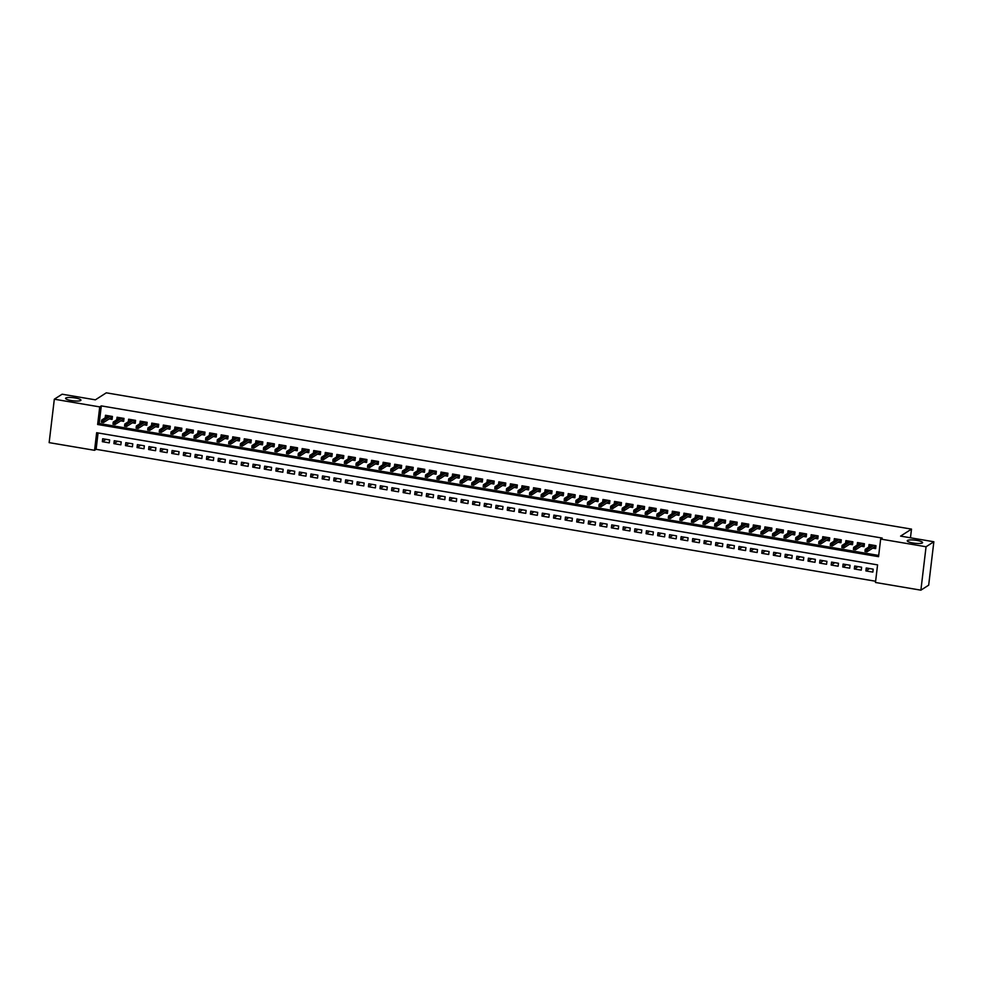<?xml version="1.0" encoding="UTF-8"?>
<svg xmlns="http://www.w3.org/2000/svg" width="983" height="983" viewBox="0 0 983 983"><rect width="100%" height="100%" fill="white"/><g stroke="black" fill="none" stroke-linecap="round" stroke-linejoin="round"><path stroke-width="1.47" d="M80.667 400.511A7.717 1.548 -173.2 0 1 72.164 400.683A7.717 1.548 -173.2 0 1 65.591 398.348A7.717 1.548 -173.2 0 1 65.861 398.004A7.717 1.548 -173.2 0 1 74.364 397.832A7.717 1.548 -173.2 0 1 80.925 400.167A7.717 1.548 -173.2 0 1 80.667 400.511M922.324 542.96A7.717 1.548 -173.2 0 1 913.821 543.132A7.717 1.548 -173.2 0 1 907.248 540.797A7.717 1.548 -173.2 0 1 907.506 540.453A7.717 1.548 -173.2 0 1 916.009 540.281A7.717 1.548 -173.2 0 1 922.582 542.616A7.717 1.548 -173.2 0 1 922.324 542.96M54.323 399.209L62.113 394.208L95.376 399.835L106.287 392.831L911.499 529.112L900.588 536.116L933.85 541.756L928.677 585.168L920.887 590.169L875.472 582.477L877.573 564.881L96.653 432.717L94.565 450.312L49.15 442.633L54.323 399.209L99.738 406.901L97.636 424.496L878.556 556.673L880.657 539.065L926.06 546.757L920.887 590.169M98.067 432.95L96.113 449.317L875.62 581.248M96.113 449.317L94.565 450.312M109.174 418.905L112.074 419.397L112.431 416.46L105.488 415.281L105.181 417.836M120.749 420.859L123.649 421.351L123.993 418.414L117.051 417.247L116.756 419.79M132.324 422.825L135.212 423.304L135.568 420.38L128.626 419.2L128.318 421.744M143.887 424.779L146.786 425.27L147.131 422.334L140.188 421.154L139.893 423.71M155.461 426.733L158.349 427.224L158.705 424.287L151.763 423.12L151.456 425.664M167.024 428.699L169.924 429.19L170.268 426.253L163.325 425.074L163.031 427.617M178.599 430.652L181.486 431.144L181.843 428.207L174.9 427.04L174.593 429.583M190.161 432.606L193.061 433.098L193.405 430.173L186.475 428.993L186.168 431.537M201.736 434.572L204.636 435.064L204.98 432.127L198.038 430.947L197.73 433.491M213.299 436.526L216.199 437.017L216.555 434.081L209.612 432.913L209.305 435.457M224.874 438.479L227.773 438.971L228.117 436.047L221.175 434.867L220.868 437.41M236.436 440.445L239.336 440.937L239.692 438L232.75 436.821L232.443 439.376M248.011 442.399L250.911 442.891L251.255 439.954L244.312 438.787L244.005 441.33M259.573 444.353L262.473 444.844L262.83 441.92L255.887 440.74L255.58 443.284M271.148 446.319L274.048 446.81L274.392 443.874L267.45 442.694L267.155 445.25M282.723 448.273L285.611 448.764L285.967 445.827L279.025 444.66L278.717 447.204M294.286 450.239L297.185 450.718L297.53 447.793L290.587 446.614L290.292 449.157M305.86 452.192L308.748 452.684L309.104 449.747L302.162 448.567L301.855 451.123M317.423 454.146L320.323 454.637L320.667 451.701L313.724 450.533L313.43 453.077M328.998 456.112L331.885 456.591L332.242 453.667L325.299 452.487L324.992 455.031M340.56 458.066L343.46 458.557L343.804 455.62L336.862 454.453L336.567 456.997M352.135 460.019L355.023 460.511L355.379 457.574L348.437 456.407L348.129 458.95M363.698 461.985L366.598 462.477L366.942 459.54L360.011 458.361L359.704 460.904M375.273 463.939L378.172 464.431L378.516 461.494L371.574 460.327L371.267 462.87M386.835 465.893L389.735 466.384L390.091 463.46L383.149 462.28L382.842 464.824M398.41 467.859L401.31 468.35L401.654 465.414L394.711 464.234L394.404 466.79M409.972 469.813L412.872 470.304L413.229 467.367L406.286 466.2L405.979 468.744M421.547 471.766L424.447 472.258L424.791 469.333L417.849 468.154L417.554 470.697M433.11 473.732L436.01 474.224L436.366 471.287L429.424 470.107L429.116 472.663M444.685 475.686L447.584 476.177L447.929 473.241L440.986 472.073L440.691 474.617M456.259 477.652L459.147 478.131L459.503 475.207L452.561 474.027L452.254 476.571M467.822 479.606L470.722 480.097L471.066 477.16L464.123 475.981L463.829 478.537M479.397 481.559L482.284 482.051L482.641 479.114L475.698 477.947L475.391 480.49M490.959 483.525L493.859 484.005L494.203 481.08L487.261 479.901L486.966 482.444M502.534 485.479L505.422 485.971L505.778 483.034L498.836 481.854L498.528 484.41M514.097 487.433L516.997 487.924L517.341 484.988L510.41 483.82L510.103 486.364M525.672 489.399L528.571 489.89L528.915 486.954L521.973 485.774L521.666 488.318M537.234 491.353L540.134 491.844L540.49 488.907L533.548 487.74L533.241 490.284M548.809 493.306L551.709 493.798L552.053 490.873L545.11 489.694L544.803 492.237M560.371 495.272L563.271 495.764L563.628 492.827L556.685 491.647L556.378 494.191M571.946 497.226L574.846 497.717L575.19 494.781L568.248 493.613L567.941 496.157M583.509 499.18L586.409 499.671L586.765 496.747L579.823 495.567L579.515 498.111M595.084 501.146L597.983 501.637L598.328 498.7L591.385 497.521L591.09 500.077M606.658 503.099L609.546 503.591L609.902 500.654L602.96 499.487L602.653 502.03M618.221 505.053L621.121 505.545L621.465 502.62L614.522 501.441L614.228 503.984M629.796 507.019L632.683 507.511L633.04 504.574L626.097 503.394L625.79 505.95M641.358 508.973L644.258 509.464L644.602 506.528L637.66 505.36L637.365 507.904M652.933 510.939L655.821 511.418L656.177 508.494L649.235 507.314L648.927 509.858M664.496 512.893L667.396 513.384L667.74 510.447L660.797 509.268L660.502 511.824M676.071 514.846L678.958 515.338L679.314 512.401L672.372 511.234L672.065 513.777M687.633 516.812L690.533 517.291L690.877 514.367L683.947 513.187L683.64 515.731M699.208 518.766L702.108 519.257L702.452 516.321L695.509 515.153L695.202 517.697M710.77 520.72L713.67 521.211L714.027 518.274L707.084 517.107L706.777 519.651M722.345 522.686L725.245 523.177L725.589 520.24L718.647 519.061L718.34 521.604M733.908 524.639L736.808 525.131L737.164 522.194L730.222 521.027L729.914 523.57M745.483 526.593L748.382 527.085L748.727 524.16L741.784 522.981L741.489 525.524M757.045 528.559L759.945 529.051L760.301 526.114L753.359 524.934L753.052 527.49M768.62 530.513L771.52 531.004L771.864 528.068L764.921 526.9L764.627 529.444M780.195 532.467L783.082 532.958L783.439 530.034L776.496 528.854L776.189 531.398M791.757 534.433L794.657 534.924L795.001 531.987L788.059 530.808L787.764 533.364M803.332 536.386L806.22 536.878L806.576 533.941L799.634 532.774L799.326 535.317M814.895 538.34L817.795 538.831L818.139 535.907L811.196 534.727L810.901 537.271M826.47 540.306L829.357 540.797L829.713 537.861L822.771 536.681L822.464 539.237M838.032 542.26L840.932 542.751L841.276 539.814L834.346 538.647L834.039 541.191M849.607 544.226L852.507 544.705L852.851 541.78L845.908 540.601L845.601 543.144M861.169 546.179L864.069 546.671L864.426 543.734L857.483 542.555L857.176 545.11M869.586 568.555L865.9 570.914L872.843 572.094L873.187 569.157L866.244 567.99L865.9 570.914M858.012 566.589L854.325 568.96L861.268 570.14L861.624 567.203L854.682 566.024L854.325 568.96M846.449 564.635L842.763 567.007L849.705 568.174L850.049 565.25L843.107 564.07L842.763 567.007M834.874 562.681L831.188 565.041L838.13 566.22L838.487 563.284L831.544 562.116L831.188 565.041M823.312 560.715L819.625 563.087L826.568 564.267L826.912 561.33L819.969 560.15L819.625 563.087M811.737 558.762L808.051 561.133L814.993 562.301L815.349 559.364L808.407 558.197L808.051 561.133M800.174 556.796L796.488 559.167L803.43 560.347L803.775 557.41L796.832 556.231L796.488 559.167M788.599 554.842L784.913 557.214L791.856 558.381L792.212 555.456L785.27 554.277L784.913 557.214M777.037 552.888L773.351 555.26L780.293 556.427L780.637 553.49L773.695 552.323L773.351 555.26M765.462 550.922L761.776 553.294L768.718 554.473L769.075 551.537L762.132 550.357L761.776 553.294M753.9 548.969L750.213 551.34L757.156 552.507L757.5 549.583L750.557 548.403L750.213 551.34M742.325 547.015L738.638 549.374L745.581 550.554L745.925 547.617L738.995 546.45L738.638 549.374M730.762 545.049L727.076 547.42L734.006 548.6L734.362 545.663L727.42 544.484L727.076 547.42M719.187 543.095L715.501 545.467L722.444 546.634L722.788 543.71L715.845 542.53L715.501 545.467M707.613 541.141L703.926 543.501L710.869 544.68L711.225 541.744L704.283 540.576L703.926 543.501M696.05 539.176L692.364 541.547L699.306 542.727L699.65 539.79L692.708 538.61L692.364 541.547M684.475 537.222L680.789 539.593L687.731 540.761L688.088 537.836L681.145 536.657L680.789 539.593M672.913 535.268L669.226 537.627L676.169 538.807L676.513 535.87L669.57 534.703L669.226 537.627M661.338 533.302L657.652 535.674L664.594 536.853L664.95 533.916L658.008 532.737L657.652 535.674M649.775 531.348L646.089 533.72L653.031 534.887L653.376 531.95L646.433 530.783L646.089 533.72M638.2 529.382L634.514 531.754L641.457 532.933L641.813 529.997L634.871 528.829L634.514 531.754M626.638 527.429L622.952 529.8L629.894 530.98L630.238 528.043L623.296 526.863L622.952 529.8M615.063 525.475L611.377 527.846L618.319 529.014L618.676 526.077L611.733 524.91L611.377 527.846M603.501 523.509L599.814 525.88L606.757 527.06L607.101 524.123L600.158 522.944L599.814 525.88M591.926 521.555L588.239 523.927L595.182 525.094L595.526 522.17L588.596 520.99L588.239 523.927M580.363 519.602L576.677 521.961L583.607 523.14L583.963 520.204L577.021 519.036L576.677 521.961M568.788 517.636L565.102 520.007L572.045 521.187L572.389 518.25L565.446 517.07L565.102 520.007M557.226 515.682L553.527 518.053L560.47 519.221L560.826 516.296L553.884 515.117L553.527 518.053M545.651 513.728L541.965 516.087L548.907 517.267L549.251 514.33L542.309 513.163L541.965 516.087M534.076 511.762L530.39 514.134L537.332 515.313L537.689 512.376L530.746 511.197L530.39 514.134M522.514 509.808L518.827 512.18L525.77 513.347L526.114 510.423L519.171 509.243L518.827 512.18M510.939 507.855L507.253 510.214L514.195 511.393L514.551 508.457L507.609 507.289L507.253 510.214M499.376 505.889L495.69 508.26L502.632 509.44L502.977 506.503L496.034 505.323L495.69 508.26M487.801 503.935L484.115 506.306L491.058 507.474L491.414 504.549L484.472 503.37L484.115 506.306M476.239 501.981L472.553 504.34L479.495 505.52L479.839 502.583L472.897 501.416L472.553 504.34M464.664 500.015L460.978 502.387L467.92 503.566L468.277 500.63L461.334 499.45L460.978 502.387M453.102 498.062L449.415 500.433L456.358 501.6L456.702 498.664L449.759 497.496L449.415 500.433M441.527 496.096L437.84 498.467L444.783 499.647L445.139 496.71L438.197 495.543L437.84 498.467M429.964 494.142L426.278 496.513L433.208 497.681L433.564 494.756L426.622 493.577L426.278 496.513M418.389 492.188L414.703 494.56L421.646 495.727L421.99 492.79L415.059 491.623L414.703 494.56M406.827 490.222L403.141 492.594L410.071 493.773L410.427 490.836L403.485 489.657L403.141 492.594M395.252 488.268L391.566 490.64L398.508 491.807L398.852 488.883L391.91 487.703L391.566 490.64M383.677 486.315L379.991 488.674L386.933 489.853L387.29 486.917L380.347 485.749L379.991 488.674M372.115 484.349L368.428 486.72L375.371 487.9L375.715 484.963L368.772 483.783L368.428 486.72M360.54 482.395L356.854 484.766L363.796 485.934L364.152 483.009L357.21 481.83L356.854 484.766M348.977 480.441L345.291 482.8L352.233 483.98L352.578 481.043L345.635 479.876L345.291 482.8M337.402 478.475L333.716 480.847L340.659 482.026L341.015 479.09L334.073 477.91L333.716 480.847M325.84 476.522L322.154 478.893L329.096 480.06L329.44 477.136L322.498 475.956L322.154 478.893M314.265 474.568L310.579 476.927L317.521 478.107L317.878 475.17L310.935 474.003L310.579 476.927M302.703 472.602L299.016 474.973L305.959 476.153L306.303 473.216L299.36 472.037L299.016 474.973M291.128 470.648L287.441 473.02L294.384 474.187L294.74 471.262L287.798 470.083L287.441 473.02M279.565 468.694L275.879 471.054L282.821 472.233L283.165 469.296L276.223 468.129L275.879 471.054M267.99 466.728L264.304 469.1L271.247 470.279L271.591 467.343L264.66 466.163L264.304 469.1M256.428 464.775L252.742 467.146L259.672 468.313L260.028 465.377L253.086 464.209L252.742 467.146M244.853 462.809L241.167 465.18L248.109 466.36L248.453 463.423L241.511 462.243L241.167 465.18M233.29 460.855L229.592 463.226L236.534 464.394L236.891 461.469L229.948 460.29L229.592 463.226M221.716 458.901L218.029 461.26L224.972 462.44L225.316 459.503L218.373 458.336L218.029 461.26M210.141 456.935L206.455 459.307L213.397 460.486L213.753 457.55L206.811 456.37L206.455 459.307M198.578 454.982L194.892 457.353L201.834 458.52L202.179 455.596L195.236 454.416L194.892 457.353M187.003 453.028L183.317 455.387L190.26 456.567L190.616 453.63L183.674 452.463L183.317 455.387M175.441 451.062L171.755 453.433L178.697 454.613L179.041 451.676L172.099 450.497L171.755 453.433M163.866 449.108L160.18 451.48L167.122 452.647L167.479 449.723L160.536 448.543L160.18 451.48M152.304 447.154L148.617 449.514L155.56 450.693L155.904 447.756L148.961 446.589L148.617 449.514M140.729 445.188L137.042 447.56L143.985 448.739L144.341 445.803L137.399 444.623L137.042 447.56M129.166 443.235L125.48 445.606L132.422 446.774L132.766 443.849L125.824 442.669L125.48 445.606M117.591 441.281L113.905 443.64L120.848 444.82L121.192 441.883L114.261 440.716L113.905 443.64M109.629 439.929L102.687 438.75L102.343 441.686L109.273 442.866L109.629 439.929M880.657 539.065L882.206 538.07L101.298 405.893L99.197 423.501L878.704 555.432M872.744 548.133L875.644 548.625L875.988 545.688L869.046 544.521L868.739 547.064M910.455 537.787L911.499 529.112M933.85 541.756L926.06 546.757M101.298 405.893L99.738 406.901M99.197 423.501L97.636 424.496M106.029 439.315L102.343 441.686M870.655 545.835L870.778 544.815M875.116 545.54L874.895 547.457L875.755 547.605M874.022 547.31L874.895 547.457L874.612 545.467M865.224 550.136L865.089 551.303L866.244 551.5L866.392 550.333L865.224 549.325L867.313 549.681L867.055 551.782L864.979 551.438L865.224 549.325L871.946 545.012M866.244 551.5L867.055 551.782L874.428 547.052M866.392 550.333L874.022 545.356M859.093 543.869L859.216 542.849M863.553 543.587L863.32 545.504L864.192 545.651M862.447 545.356L863.32 545.504L863.049 543.501M853.662 548.17L853.514 549.35L854.682 549.546L854.817 548.367L853.662 547.371L855.738 547.715L855.493 549.829L853.404 549.472L853.662 547.371L860.371 543.046M854.682 549.546L855.493 549.829L862.853 545.098M854.817 548.367L862.46 543.402M847.518 541.916L847.641 540.896M851.978 541.633L851.757 543.55L852.617 543.697M850.885 543.402L851.757 543.55L851.475 541.547M842.087 546.216L841.952 547.384L843.107 547.58L843.242 546.413L842.087 545.405L844.176 545.762L843.918 547.875L841.841 547.519L842.087 545.405L848.808 541.092M843.107 547.58L843.918 547.875L851.29 543.132M843.242 546.413L850.885 541.449M835.955 539.962L836.078 538.942M840.416 539.667L840.182 541.584L841.055 541.731M839.31 541.436L840.182 541.584L839.912 539.581M830.524 544.263L830.377 545.43L831.544 545.626L831.679 544.459L830.524 543.452L832.601 543.808L832.355 545.909L830.266 545.565L830.524 543.452L837.233 539.139M831.544 545.626L832.355 545.909L839.715 541.178M831.679 544.459L839.322 539.483M824.381 537.996L824.504 536.976M828.841 537.713L828.62 539.63L829.48 539.778M827.747 539.483L828.62 539.63L828.337 537.627M818.95 542.297L818.814 543.476L819.969 543.673L820.105 542.493L818.95 541.486L821.038 541.842L820.78 543.955L818.704 543.599L818.95 541.486L825.671 537.173M819.969 543.673L820.78 543.955L828.153 539.225M820.105 542.493L827.747 537.529M812.818 536.042L812.941 535.022M817.278 535.76L817.045 537.676L817.917 537.824M816.173 537.529L817.045 537.676L816.775 535.674M807.387 540.343L807.24 541.51L808.395 541.707L808.542 540.539L807.387 539.532L809.464 539.888L809.218 542.002L807.129 541.645L807.387 539.532L814.096 535.219M808.395 541.707L809.218 542.002L816.578 537.259M808.542 540.539L816.185 535.575M801.243 534.088L801.366 533.069M805.704 533.794L805.482 535.71L806.343 535.858M804.61 535.563L805.482 535.71L805.2 533.708M795.812 538.389L795.677 539.556L796.832 539.753L796.967 538.573L795.812 537.578L797.901 537.922L797.643 540.036L795.566 539.692L795.812 537.578L802.533 533.265M796.832 539.753L797.643 540.036L805.016 535.305M796.967 538.573L804.61 533.609M789.681 532.122L789.804 531.103M794.141 531.84L793.908 533.757L794.78 533.904M793.035 533.609L793.908 533.757L793.637 531.754M784.25 536.423L784.102 537.603L785.257 537.799L785.405 536.62L784.25 535.612L786.326 535.968L786.068 538.082L783.992 537.726L784.25 535.612L790.959 531.299M785.257 537.799L786.068 538.082L793.441 533.351M785.405 536.62L793.048 531.656M778.106 530.169L778.229 529.149M782.566 529.886L782.345 531.803L783.205 531.95M781.473 531.656L782.345 531.803L782.063 529.8M772.675 534.469L772.54 535.637L773.695 535.833L773.83 534.666L772.675 533.658L774.751 534.015L774.506 536.128L772.417 535.772L772.675 533.658L779.396 529.346M773.695 535.833L774.506 536.128L781.878 531.385M773.83 534.666L781.473 529.702M766.543 528.215L766.666 527.195M771.004 527.92L770.77 529.837L771.643 529.984M769.898 529.69L770.77 529.837L770.5 527.834M761.112 532.503L760.965 533.683L762.12 533.88L762.267 532.7L761.1 531.705L763.189 532.049L762.931 534.162L760.854 533.818L761.1 531.705L767.821 527.392M762.12 533.88L762.931 534.162L770.303 529.432M762.267 532.7L769.91 527.736M754.969 526.249L755.091 525.229M759.429 525.966L759.195 527.883L760.068 528.031M758.323 527.736L759.195 527.883L758.925 525.88M749.538 530.55L749.402 531.729L750.557 531.926L750.693 530.746L749.538 529.739L751.614 530.095L751.368 532.208L749.279 531.852L749.538 529.739L756.259 525.426M750.557 531.926L751.368 532.208L758.741 527.478M750.693 530.746L758.335 525.782M743.406 524.295L743.517 523.275M747.866 524.013L747.633 525.93L748.505 526.077M746.761 525.782L747.633 525.93L747.363 523.927M737.975 528.596L737.828 529.763L738.983 529.96L739.13 528.793L737.963 527.785L740.052 528.141L739.794 530.255L737.717 529.898L737.963 527.785L744.684 523.472M738.983 529.96L739.794 530.255L747.166 525.512M739.13 528.793L746.761 523.828M731.831 522.342L731.954 521.309M736.292 522.047L736.058 523.964L736.931 524.111M735.186 523.816L736.058 523.964L735.788 521.961M726.4 526.63L726.265 527.81L727.42 528.006L727.555 526.827L726.4 525.831L728.477 526.175L728.231 528.289L726.142 527.945L726.4 525.831L733.109 521.506M727.42 528.006L728.231 528.289L735.603 523.558M727.555 526.827L735.198 521.862M720.256 520.376L720.379 519.356M724.717 520.093L724.496 522.01L725.356 522.157M723.623 521.862L724.496 522.01L724.213 520.007M714.825 524.676L714.69 525.856L715.845 526.04L715.993 524.873L714.825 523.865L716.914 524.222L716.656 526.335L714.58 525.979L714.825 523.865L721.547 519.552M715.845 526.04L716.656 526.335L724.029 521.604M715.993 524.873L723.623 519.909M708.694 518.422L708.817 517.402M713.154 518.139L712.921 520.056L713.793 520.191M712.048 519.909L712.921 520.056L712.65 518.053M703.263 522.723L703.128 523.89L704.283 524.086L704.418 522.919L703.263 521.912L705.339 522.268L705.094 524.369L703.005 524.025L703.263 521.912L709.972 517.599M704.283 524.086L705.094 524.369L712.454 519.638M704.418 522.919L712.061 517.943M697.119 516.468L697.242 515.436M701.579 516.173L701.358 518.09L702.218 518.238M700.486 517.943L701.358 518.09L701.076 516.087M691.688 520.757L691.553 521.936L692.708 522.133L692.855 520.953L691.688 519.958L693.777 520.302L693.519 522.415L691.442 522.059L691.688 519.958L698.409 515.633M692.708 522.133L693.519 522.415L700.891 517.685M692.855 520.953L700.486 515.989M685.556 514.502L685.679 513.482M690.017 514.22L689.783 516.136L690.656 516.284M688.911 515.989L689.783 516.136L689.513 514.134M680.125 518.803L679.978 519.97L681.145 520.167L681.28 518.999L680.125 517.992L682.202 518.348L681.956 520.462L679.867 520.105L680.125 517.992L686.834 513.679M681.145 520.167L681.956 520.462L689.316 515.731M681.28 518.999L688.923 514.035M673.982 512.548L674.105 511.529M678.442 512.254L678.221 514.17L679.081 514.318M677.348 514.023L678.221 514.17L677.938 512.18M668.551 516.849L668.415 518.016L669.57 518.213L669.706 517.046L668.551 516.038L670.639 516.394L670.381 518.496L668.305 518.152L668.551 516.038L675.272 511.725M669.57 518.213L670.381 518.496L677.754 513.765M669.706 517.046L677.348 512.069M662.419 510.582L662.542 509.563M666.879 510.3L666.646 512.217L667.518 512.364M665.774 512.069L666.646 512.217L666.376 510.214M656.988 514.883L656.841 516.063L658.008 516.259L658.143 515.08L656.988 514.084L659.065 514.428L658.819 516.542L656.73 516.186L656.988 514.084L663.697 509.759M658.008 516.259L658.819 516.542L666.179 511.811M658.143 515.08L665.786 510.116M650.844 508.629L650.967 507.609M655.305 508.346L655.083 510.263L655.944 510.41M654.211 510.116L655.083 510.263L654.801 508.26M645.413 512.929L645.278 514.097L646.433 514.293L646.568 513.126L645.413 512.118L647.502 512.475L647.244 514.588L645.167 514.232L645.413 512.118L652.134 507.806M646.433 514.293L647.244 514.588L654.617 509.845M646.568 513.126L654.211 508.162M639.282 506.675L639.405 505.655M643.742 506.38L643.509 508.297L644.381 508.444M642.636 508.15L643.509 508.297L643.238 506.294M633.851 510.976L633.703 512.143L634.858 512.34L635.006 511.16L633.851 510.165L635.927 510.509L635.682 512.622L633.593 512.278L633.851 510.165L640.56 505.852M634.858 512.34L635.682 512.622L643.042 507.892M635.006 511.16L642.649 506.196M627.707 504.709L627.83 503.689M632.167 504.426L631.946 506.343L632.806 506.491M631.074 506.196L631.946 506.343L631.664 504.34M622.276 509.01L622.141 510.189L623.296 510.386L623.431 509.206L622.276 508.199L624.352 508.555L624.107 510.669L622.03 510.312L622.276 508.199L628.997 503.886M623.296 510.386L624.107 510.669L631.479 505.938M623.431 509.206L631.074 504.242M616.144 502.755L616.267 501.735M620.605 502.473L620.371 504.39L621.244 504.537M619.499 504.242L620.371 504.39L620.101 502.387M610.713 507.056L610.566 508.223L611.721 508.42L611.868 507.253L610.701 506.245L612.79 506.601L612.532 508.715L610.455 508.358L610.701 506.245L617.422 501.932M611.721 508.42L612.532 508.715L619.904 503.972M611.868 507.253L619.511 502.288M604.57 500.802L604.692 499.782M609.03 500.507L608.796 502.424L609.669 502.571M607.924 502.276L608.796 502.424L608.526 500.421M599.139 505.09L599.003 506.27L600.158 506.466L600.294 505.287L599.139 504.291L601.215 504.635L600.969 506.749L598.88 506.405L599.139 504.291L605.86 499.978M600.158 506.466L600.969 506.749L608.342 502.018M600.294 505.287L607.936 500.322M593.007 498.836L593.118 497.816M597.467 498.553L597.234 500.47L598.106 500.617M596.362 500.322L597.234 500.47L596.964 498.467M587.576 503.136L587.429 504.316L588.584 504.512L588.731 503.333L587.564 502.325L589.653 502.682L589.395 504.795L587.318 504.439L587.564 502.325L594.285 498.012M588.584 504.512L589.395 504.795L596.767 500.064M588.731 503.333L596.362 498.369M581.432 496.882L581.555 495.862M585.893 496.599L585.659 498.516L586.532 498.664M584.787 498.369L585.659 498.516L585.389 496.513M576.001 501.183L575.866 502.35L577.021 502.546L577.156 501.379L576.001 500.372L578.078 500.728L577.832 502.841L575.743 502.485L576.001 500.372L582.71 496.059M577.021 502.546L577.832 502.841L585.204 498.098M577.156 501.379L584.799 496.415M569.857 494.928L569.98 493.908M574.318 494.633L574.097 496.55L574.969 496.698M573.224 496.403L574.097 496.55L573.814 494.547M564.426 499.217L564.291 500.396L565.446 500.593L565.594 499.413L564.426 498.418L566.515 498.762L566.257 500.875L564.181 500.531L564.426 498.418L571.148 494.105M565.446 500.593L566.257 500.875L573.63 496.145M565.594 499.413L573.224 494.449M558.295 492.962L558.418 491.942M562.755 492.68L562.522 494.596L563.394 494.744M561.649 494.449L562.522 494.596L562.251 492.594M552.864 497.263L552.729 498.442L553.884 498.627L554.019 497.459L552.864 496.452L554.94 496.808L554.695 498.922L552.606 498.565L552.864 496.452L559.573 492.139M553.884 498.627L554.695 498.922L562.055 494.191M554.019 497.459L561.662 492.495M546.72 491.009L546.843 489.989M551.18 490.726L550.959 492.643L551.819 492.79M550.087 492.495L550.959 492.643L550.677 490.64M541.289 495.309L541.154 496.476L542.309 496.673L542.456 495.506L541.289 494.498L543.378 494.854L543.12 496.968L541.043 496.612L541.289 494.498L548.01 490.185M542.309 496.673L543.12 496.968L550.492 492.225M542.456 495.506L550.087 490.529M535.157 489.055L535.28 488.023M539.618 488.76L539.384 490.677L540.257 490.824M538.512 490.529L539.384 490.677L539.114 488.674M529.726 493.343L529.579 494.523L530.746 494.719L530.881 493.54L529.726 492.544L531.803 492.888L531.557 495.002L529.468 494.646L529.726 492.544L536.435 488.219M530.746 494.719L531.557 495.002L538.917 490.271M530.881 493.54L538.524 488.576M523.583 487.089L523.706 486.069M528.043 486.806L527.822 488.723L528.682 488.87M526.949 488.576L527.822 488.723L527.539 486.72M518.152 491.389L518.016 492.557L519.171 492.753L519.307 491.586L518.152 490.578L520.24 490.935L519.982 493.048L517.906 492.692L518.152 490.578L524.873 486.266M519.171 492.753L519.982 493.048L527.355 488.318M519.307 491.586L526.949 486.622M512.02 485.135L512.143 484.115M516.48 484.84L516.247 486.757L517.119 486.904M515.375 486.61L516.247 486.757L515.977 484.766M506.589 489.436L506.442 490.603L507.609 490.8L507.744 489.632L506.589 488.625L508.666 488.981L508.42 491.082L506.331 490.738L506.589 488.625L513.298 484.312M507.609 490.8L508.42 491.082L515.78 486.352M507.744 489.632L515.387 484.656M500.445 483.169L500.568 482.149M504.906 482.886L504.684 484.803L505.545 484.951M503.812 484.656L504.684 484.803L504.402 482.8M495.014 487.47L494.879 488.649L496.034 488.846L496.169 487.666L495.014 486.671L497.103 487.015L496.845 489.129L494.768 488.772L495.014 486.671L501.735 482.346M496.034 488.846L496.845 489.129L504.218 484.398M496.169 487.666L503.812 482.702M488.883 481.215L489.006 480.196M493.343 480.933L493.11 482.85L493.982 482.997M492.237 482.702L493.11 482.85L492.839 480.847M483.452 485.516L483.304 486.683L484.459 486.88L484.607 485.713L483.452 484.705L485.528 485.061L485.283 487.175L483.194 486.818L483.452 484.705L490.161 480.392M484.459 486.88L485.283 487.175L492.643 482.432M484.607 485.713L492.25 480.748M477.308 479.262L477.431 478.242M481.768 478.967L481.547 480.884L482.407 481.031M480.675 480.736L481.547 480.884L481.265 478.881M471.877 483.562L471.742 484.73L472.897 484.926L473.032 483.759L471.877 482.751L473.966 483.108L473.708 485.209L471.631 484.865L471.877 482.751L478.598 478.438M472.897 484.926L473.708 485.209L481.08 480.478M473.032 483.759L480.675 478.782M465.745 477.296L465.868 476.276M470.206 477.013L469.972 478.93L470.845 479.077M469.1 478.782L469.972 478.93L469.702 476.927M460.314 481.596L460.167 482.776L461.322 482.972L461.469 481.793L460.302 480.785L462.391 481.142L462.133 483.255L460.056 482.899L460.302 480.785L467.023 476.472M461.322 482.972L462.133 483.255L469.505 478.524M461.469 481.793L469.112 476.829M454.171 475.342L454.293 474.322M458.631 475.059L458.397 476.976L459.27 477.124M457.537 476.829L458.397 476.976L458.127 474.973M448.739 479.643L448.604 480.81L449.759 481.006L449.895 479.839L448.739 478.832L450.816 479.188L450.57 481.301L448.481 480.945L448.739 478.832L455.461 474.519M449.759 481.006L450.57 481.301L457.943 476.558M449.895 479.839L457.537 474.875M442.608 473.388L442.719 472.368M447.068 473.093L446.835 475.01L447.707 475.158M445.963 474.863L446.835 475.01L446.565 473.007M437.177 477.689L437.03 478.856L438.185 479.053L438.332 477.873L437.165 476.878L439.254 477.222L438.996 479.335L436.919 478.991L437.165 476.878L443.886 472.565M438.185 479.053L438.996 479.335L446.368 474.605M438.332 477.873L445.975 472.909M431.033 471.422L431.156 470.402M435.494 471.14L435.26 473.056L436.133 473.204M434.388 472.909L435.26 473.056L434.99 471.054M425.602 475.723L425.467 476.902L426.622 477.099L426.757 475.919L425.602 474.912L427.679 475.268L427.433 477.382L425.344 477.025L425.602 474.912L432.323 470.599M426.622 477.099L427.433 477.382L434.805 472.651M426.757 475.919L434.4 470.955M419.471 469.469L419.581 468.449M423.919 469.186L423.698 471.103L424.57 471.25M422.825 470.955L423.698 471.103L423.427 469.1M414.027 473.769L413.892 474.936L415.047 475.133L415.195 473.966L414.027 472.958L416.116 473.315L415.858 475.428L413.782 475.072L414.027 472.958L420.749 468.645M415.047 475.133L415.858 475.428L423.231 470.685M415.195 473.966L422.825 469.002M407.896 467.515L408.019 466.495M412.356 467.22L412.123 469.137L412.995 469.284M411.25 468.989L412.123 469.137L411.852 467.134M402.465 471.803L402.33 472.983L403.485 473.179L403.62 472L402.465 471.004L404.541 471.349L404.296 473.462L402.207 473.118L402.465 471.004L409.174 466.692M403.485 473.179L404.296 473.462L411.668 468.731M403.62 472L411.263 467.036M396.321 465.549L396.444 464.529M400.781 465.266L400.56 467.183L401.42 467.33M399.688 467.036L400.56 467.183L400.278 465.18M390.89 469.849L390.755 471.029L391.91 471.226L392.057 470.046L390.89 469.038L392.979 469.395L392.721 471.508L390.644 471.152L390.89 469.038L397.611 464.726M391.91 471.226L392.721 471.508L400.093 466.778M392.057 470.046L399.688 465.082M384.758 463.595L384.881 462.575M389.219 463.312L388.985 465.229L389.858 465.377M388.113 465.082L388.985 465.229L388.715 463.226M379.327 467.896L379.18 469.063L380.347 469.26L380.482 468.092L379.327 467.085L381.404 467.441L381.158 469.555L379.069 469.198L379.327 467.085L386.036 462.772M380.347 469.26L381.158 469.555L388.518 464.812M380.482 468.092L388.125 463.128M373.184 461.641L373.307 460.609M377.644 461.346L377.423 463.263L378.283 463.411M376.55 463.116L377.423 463.263L377.14 461.26M367.753 465.93L367.617 467.109L368.772 467.306L368.908 466.126L367.753 465.131L369.841 465.475L369.583 467.589L367.507 467.244L367.753 465.131L374.474 460.806M368.772 467.306L369.583 467.589L376.956 462.858M368.908 466.126L376.55 461.162M361.621 459.675L361.744 458.656M366.081 459.393L365.848 461.31L366.72 461.457M364.976 461.162L365.848 461.31L365.578 459.307M356.19 463.976L356.043 465.156L357.21 465.34L357.345 464.173L356.19 463.165L358.267 463.521L358.021 465.635L355.932 465.278L356.19 463.165L362.899 458.852M357.21 465.34L358.021 465.635L365.381 460.904M357.345 464.173L364.988 459.208M350.046 457.722L350.169 456.702M354.507 457.439L354.285 459.356L355.146 459.491M353.413 459.208L354.285 459.356L354.003 457.353M344.615 462.022L344.48 463.19L345.635 463.386L345.77 462.219L344.615 461.211L346.704 461.568L346.446 463.681L344.369 463.325L344.615 461.211L351.336 456.898M345.635 463.386L346.446 463.681L353.819 458.938M345.77 462.219L353.413 457.242M338.484 455.768L338.607 454.736M342.944 455.473L342.711 457.39L343.583 457.537M341.838 457.242L342.711 457.39L342.44 455.387M333.053 460.056L332.905 461.236L334.073 461.432L334.208 460.253L333.053 459.258L335.129 459.602L334.884 461.715L332.795 461.359L333.053 459.258L339.762 454.932M334.073 461.432L334.884 461.715L342.244 456.984M334.208 460.253L341.851 455.289M326.909 453.802L327.032 452.782M331.369 453.519L331.148 455.436L332.008 455.584M330.276 455.289L331.148 455.436L330.866 453.433M321.478 458.103L321.343 459.27L322.498 459.466L322.633 458.299L321.478 457.292L323.567 457.648L323.309 459.761L321.232 459.405L321.478 457.292L328.199 452.979M322.498 459.466L323.309 459.761L330.681 455.031M322.633 458.299L330.276 453.335M315.346 451.848L315.469 450.828M319.807 451.553L319.573 453.47L320.446 453.618M318.701 453.323L319.573 453.47L319.303 451.48M309.915 456.149L309.768 457.316L310.923 457.513L311.07 456.345L309.915 455.338L311.992 455.694L311.746 457.795L309.657 457.451L309.915 455.338L316.624 451.025M310.923 457.513L311.746 457.795L319.106 453.065M311.07 456.345L318.713 451.369M303.772 449.882L303.894 448.862M308.232 449.6L308.011 451.516L308.871 451.664M307.138 451.369L308.011 451.516L307.728 449.514M298.341 454.183L298.205 455.362L299.36 455.559L299.496 454.379L298.341 453.384L300.417 453.728L300.171 455.842L298.082 455.485L298.341 453.384L305.062 449.059M299.36 455.559L300.171 455.842L307.544 451.111M299.496 454.379L307.138 449.415M292.209 447.929L292.332 446.909M296.669 447.646L296.436 449.563L297.308 449.71M295.564 449.415L296.436 449.563L296.166 447.56M286.778 452.229L286.631 453.396L287.786 453.593L287.933 452.426L286.766 451.418L288.855 451.775L288.597 453.888L286.52 453.532L286.766 451.418L293.487 447.105M287.786 453.593L288.597 453.888L295.969 449.145M287.933 452.426L295.576 447.462M280.634 445.975L280.757 444.955M285.095 445.68L284.861 447.597L285.734 447.744M283.989 447.449L284.861 447.597L284.591 445.594M275.203 450.275L275.068 451.443L276.223 451.639L276.358 450.46L275.203 449.464L277.28 449.809L277.034 451.922L274.945 451.578L275.203 449.464L281.924 445.152M276.223 451.639L277.034 451.922L284.406 447.191M276.358 450.46L284.001 445.496M269.072 444.009L269.182 442.989M273.532 443.726L273.299 445.643L274.171 445.791M272.426 445.496L273.299 445.643L273.028 443.64M263.641 448.309L263.493 449.489L264.648 449.686L264.796 448.506L263.628 447.498L265.717 447.855L265.459 449.968L263.383 449.612L263.628 447.498L270.35 443.186M264.648 449.686L265.459 449.968L272.832 445.238M264.796 448.506L272.426 443.542M257.497 442.055L257.62 441.035M261.957 441.772L261.724 443.689L262.596 443.837M260.851 443.542L261.724 443.689L261.453 441.686M252.066 446.356L251.931 447.523L253.086 447.72L253.221 446.552L252.066 445.545L254.142 445.901L253.897 448.015L251.808 447.658L252.066 445.545L258.775 441.232M253.086 447.72L253.897 448.015L261.269 443.272M253.221 446.552L260.864 441.588M245.922 440.101L246.045 439.082M250.382 439.806L250.161 441.723L251.034 441.871M249.289 441.576L250.161 441.723L249.879 439.72M240.491 444.39L240.356 445.569L241.511 445.766L241.658 444.586L240.491 443.591L242.58 443.935L242.322 446.049L240.245 445.704L240.491 443.591L247.212 439.278M241.511 445.766L242.322 446.049L249.694 441.318M241.658 444.586L249.289 439.622M234.359 438.135L234.482 437.116M238.82 437.853L238.586 439.77L239.459 439.917M237.714 439.622L238.586 439.77L238.316 437.767M228.928 442.436L228.793 443.616L229.948 443.812L230.083 442.633L228.928 441.625L231.005 441.981L230.759 444.095L228.67 443.738L228.928 441.625L235.637 437.312M229.948 443.812L230.759 444.095L238.119 439.364M230.083 442.633L237.726 437.668M222.785 436.182L222.908 435.162M227.245 435.899L227.024 437.816L227.884 437.963M226.151 437.668L227.024 437.816L226.741 435.813M217.354 440.482L217.218 441.65L218.373 441.846L218.521 440.679L217.354 439.671L219.442 440.028L219.184 442.141L217.108 441.785L217.354 439.671L224.075 435.358M218.373 441.846L219.184 442.141L226.557 437.398M218.521 440.679L226.151 435.715M211.222 434.228L211.345 433.208M215.682 433.933L215.449 435.85L216.321 435.997M214.577 435.702L215.449 435.85L215.179 433.847M205.791 438.516L205.644 439.696L206.811 439.892L206.946 438.713L205.791 437.718L207.868 438.062L207.622 440.175L205.533 439.831L205.791 437.718L212.5 433.405M206.811 439.892L207.622 440.175L214.982 435.444M206.946 438.713L214.589 433.749M199.647 432.262L199.77 431.242M204.108 431.979L203.886 433.896L204.747 434.044M203.014 433.749L203.886 433.896L203.604 431.893M194.216 436.563L194.081 437.742L195.236 437.939L195.371 436.759L194.216 435.752L196.305 436.108L196.047 438.221L193.97 437.865L194.216 435.752L200.937 431.439M195.236 437.939L196.047 438.221L203.42 433.491M195.371 436.759L203.014 431.795M188.085 430.308L188.208 429.288M192.545 430.026L192.312 431.942L193.184 432.09M191.439 431.795L192.312 431.942L192.041 429.94M182.654 434.609L182.506 435.776L183.674 435.973L183.809 434.805L182.654 433.798L184.73 434.154L184.485 436.268L182.396 435.911L182.654 433.798L189.363 429.485M183.674 435.973L184.485 436.268L191.845 431.525M183.809 434.805L191.452 429.829M176.51 428.355L176.633 427.322M180.97 428.06L180.749 429.976L181.609 430.124M179.877 429.829L180.749 429.976L180.467 427.974M171.079 432.643L170.944 433.822L172.099 434.019L172.234 432.839L171.079 431.844L173.168 432.188L172.91 434.302L170.833 433.958L171.079 431.844L177.8 427.519M172.099 434.019L172.91 434.302L180.282 429.571M172.234 432.839L179.877 427.875M164.947 426.389L165.07 425.369M169.408 426.106L169.174 428.023L170.047 428.17M168.302 427.875L169.174 428.023L168.904 426.02M159.516 430.689L159.369 431.869L160.524 432.053L160.671 430.886L159.516 429.878L161.593 430.235L161.347 432.348L159.258 431.992L159.516 429.878L166.225 425.565M160.524 432.053L161.347 432.348L168.707 427.617M160.671 430.886L168.314 425.922M153.373 424.435L153.495 423.415M157.833 424.14L157.612 426.069L158.472 426.204M156.739 425.909L157.612 426.069L157.329 424.066M147.942 428.735L147.806 429.903L148.961 430.099L149.097 428.932L147.942 427.924L150.018 428.281L149.772 430.382L147.696 430.038L147.942 427.924L154.663 423.612M148.961 430.099L149.772 430.382L157.145 425.651M149.097 428.932L156.739 423.956M141.81 422.481L141.933 421.449M146.27 422.186L146.037 424.103L146.909 424.251M145.165 423.956L146.037 424.103L145.767 422.1M136.379 426.769L136.232 427.949L137.387 428.146L137.534 426.966L136.367 425.971L138.456 426.315L138.198 428.428L136.121 428.072L136.367 425.971L143.088 421.646M137.387 428.146L138.198 428.428L145.57 423.698M137.534 426.966L145.177 422.002M130.235 420.515L130.358 419.495M134.696 420.233L134.462 422.149L135.335 422.297M133.602 422.002L134.462 422.149L134.192 420.146M124.804 424.816L124.669 425.983L125.824 426.18L125.959 425.012L124.804 424.005L126.881 424.361L126.635 426.475L124.546 426.118L124.804 424.005L131.525 419.692M125.824 426.18L126.635 426.475L134.007 421.732M125.959 425.012L133.602 420.048M118.673 418.561L118.783 417.542M123.133 418.266L122.9 420.183L123.772 420.331M122.027 420.036L122.9 420.183L122.629 418.18M113.242 422.862L113.094 424.029L114.249 424.226L114.397 423.059L113.229 422.051L115.318 422.407L115.06 424.509L112.984 424.164L113.229 422.051L119.951 417.738M114.249 424.226L115.06 424.509L122.433 419.778M114.397 423.059L122.039 418.082M107.098 416.595L107.221 415.576M111.558 416.313L111.325 418.23L112.197 418.377M110.452 418.082L111.325 418.23L111.054 416.227M101.667 420.896L101.532 422.076L102.687 422.272L102.822 421.093L101.667 420.085L103.743 420.441L103.498 422.555L101.409 422.199L101.667 420.085L108.388 415.772M102.687 422.272L103.498 422.555L110.87 417.824M102.822 421.093L110.465 416.128"/></g></svg>
